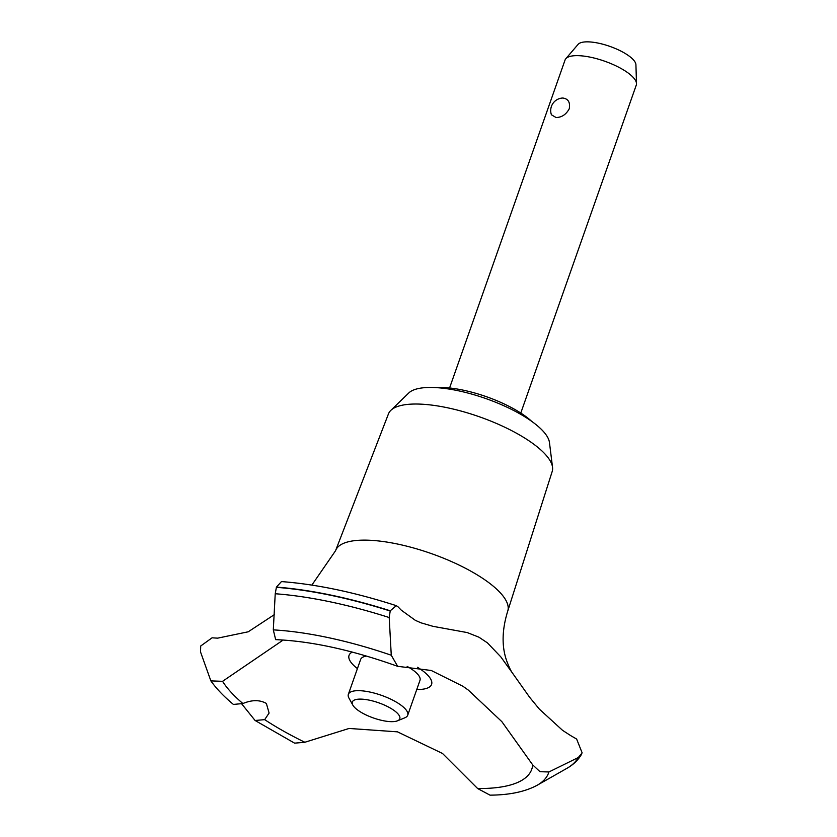<?xml version="1.0" encoding="UTF-8"?>
<svg xmlns="http://www.w3.org/2000/svg" width="837" height="837" viewBox="0 0 837 837"><rect width="100%" height="100%" fill="white"/><g stroke="black" fill="none" stroke-linecap="round" stroke-linejoin="round"><path stroke-width="1.26" d="M435.951 387.604A62.921 20.067 19.4 0 1 441.79 387.479A62.921 20.067 19.4 0 1 531.631 421.304M311.856 585.094L335.564 550.715A91.233 29.096 19.4 0 1 335.658 550.443L388.483 413.834A86.786 27.684 19.4 0 1 390.848 410.35A86.786 27.684 19.4 0 1 417.747 404.041A86.786 27.684 19.4 0 1 503.612 426.671A86.786 27.684 19.4 0 1 552.535 467.287A86.786 27.684 19.4 0 1 552.19 471.482L507.756 611.052A91.233 29.096 19.4 0 1 507.661 611.324C501.876 630.188 501.604 646.865 506.866 661.345C509.168 667.392 511.083 671.368 512.61 673.262L529.601 697.242L539.342 709.106L562.579 730.356L570.625 735.566A629.183 200.681 -160.6 0 0 576.63 739.05L582.154 752.902L578.283 757.537L548.915 771.965L540.001 771.704L532.688 764.872L501.865 721.672L468.322 690.096L463.039 686.34L431.243 670.479L397.638 666.315L391.266 655.235L389.205 617.539L390.241 610.79L396.319 605.674L397.993 606.783A629.183 200.681 -160.6 0 0 401.341 610.215L415.372 620.353L421.021 622.833L432.98 626.327L467.276 632.584L478.9 637.177L487.406 642.847L500.777 656.836L512.61 673.262M390.848 410.35L408.791 392.951A75.497 24.085 19.4 0 1 432.195 387.468A75.497 24.085 19.4 0 1 506.887 407.148A75.497 24.085 19.4 0 1 549.449 442.491L552.535 467.287M335.658 550.443A91.233 29.096 19.4 0 1 366.428 540.147A91.233 29.096 19.4 0 1 462.442 566.733A91.233 29.096 19.4 0 1 507.756 611.052M210.861 680.889C216.469 688.746 223.981 696.593 233.397 704.43L242.897 703.54A166.417 53.076 19.4 0 1 222.558 681.318L210.861 680.889L200.503 651.877L200.713 645.997L212.085 637.804A198.191 63.214 -160.6 0 0 217.662 638.15L248.244 631.789L274.4 614.599M242.897 703.54C251.916 699.763 259.742 699.732 266.365 703.436L269.095 713.051L264.67 719.653L255.086 720.479L241.788 703.969M520.781 413.049L636.277 85.092A37.749 12.042 -160.6 0 0 636.497 83.606A37.749 12.042 -160.6 0 0 615.75 65.757A37.749 12.042 -160.6 0 0 577.833 55.65A37.749 12.042 -160.6 0 0 565.822 58.716A37.749 12.042 -160.6 0 0 565.059 60.013L449.574 387.97M562.903 98.034C568.26 98.818 570.374 102.396 569.244 108.789C566.094 114.554 561.69 117.462 556.05 117.515L551.426 114.795A12.586 12.586 0 0 1 562.182 98.055L562.903 98.034M565.822 58.716L578.105 44.361A30.885 9.845 19.4 0 1 587.93 41.85A30.885 9.845 19.4 0 1 618.951 50.126A30.885 9.845 19.4 0 1 635.921 64.721L636.497 83.606M391.277 721.661A25.162 8.025 -160.6 0 0 397.512 720.803A25.162 8.025 -160.6 0 0 390.837 708.364A25.162 8.025 -160.6 0 0 360.831 699.115A25.162 8.025 -160.6 0 0 352.806 705.068A25.162 8.025 -160.6 0 0 391.277 721.661M352.806 705.068L348.966 698.11A31.461 10.034 19.4 0 1 348.359 694.312A31.461 10.034 19.4 0 1 359.01 690.671A31.461 10.034 19.4 0 1 392.239 699.899A31.461 10.034 19.4 0 1 407.713 715.216A31.461 10.034 19.4 0 1 404.857 717.79L397.512 720.803M348.359 694.312L360.642 659.441A31.461 10.034 19.4 0 1 366.543 656.072M407.159 666.43A31.461 10.034 19.4 0 1 419.986 680.345L407.713 715.216M396.319 605.674C354.71 592.272 316.417 584.236 281.441 581.579L276.43 587.103L275.227 593.747L273.301 629.884L275.655 639.635C311.427 641.142 352.095 650.035 397.638 666.315M283.188 640.023L222.558 681.318M532.688 764.872A166.417 53.076 19.4 0 1 477.645 788.538L490.011 795.15C509.482 795.035 525.207 791.729 537.208 785.232L566.848 768.366A206.708 65.935 19.4 0 0 578.283 757.537M255.086 720.479L294.593 743.151L304.856 742.262L349.092 728.452L397.47 731.841L442.543 753.488L477.645 788.538M304.856 742.262A166.417 53.076 19.4 0 1 264.67 719.653M417.517 667.277A43.754 13.957 19.4 0 1 422.319 670.521A43.754 13.957 19.4 0 1 416.763 689.489M357.42 668.585A43.754 13.957 19.4 0 1 352.314 652.086M276.43 587.103A208.884 66.625 19.4 0 1 390.241 610.79M276.346 587.333A208.884 66.625 19.4 0 1 390.157 611.01M275.227 593.747A206.708 65.935 19.4 0 1 389.205 617.539M273.301 629.884A183.512 58.538 19.4 0 1 391.266 655.235M548.915 771.976A183.512 58.538 19.4 0 1 537.208 785.232M581.433 754.493C578.011 760.237 573.157 764.851 566.848 768.366"/></g></svg>
